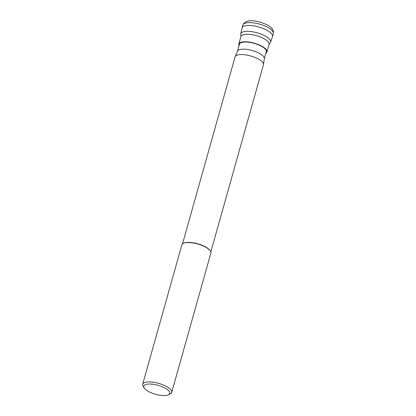 <?xml version="1.0" encoding="UTF-8"?>
<svg xmlns="http://www.w3.org/2000/svg" width="416" height="416" viewBox="0 0 416 416"><rect width="100%" height="100%" fill="white"/><g stroke="black" fill="none" stroke-linecap="round" stroke-linejoin="round"><path stroke-width="0.62" d="M242.85 25.111L242.044 27.971A15.829 5.465 15.7 0 1 251.139 25.568A15.829 5.465 15.7 0 1 266.531 30.014A15.829 5.465 15.7 0 1 272.522 36.535L273.328 33.675A15.829 5.465 -164.3 0 0 267.332 27.154A15.829 5.465 -164.3 0 0 251.945 22.708A15.829 5.465 -164.3 0 0 242.85 25.111C246.314 17.711 258.736 21.039 266.958 24.799C271.892 27.29 274.014 30.248 273.328 33.675M264.727 35.786A15.496 5.351 15.7 0 1 270.566 42.266A15.496 5.351 15.7 0 1 269.662 43.394L269.006 44.45A14.586 5.039 -164.3 0 0 263.484 38.438A14.586 5.039 -164.3 0 0 249.304 34.341A14.586 5.039 -164.3 0 0 240.926 36.556L240.916 35.313A15.496 5.351 15.7 0 1 240.734 33.883A15.496 5.351 15.7 0 1 249.532 31.418A15.496 5.351 15.7 0 1 264.727 35.786M270.566 42.266L272.49 36.639A15.829 5.465 -164.3 0 0 266.531 30.014A15.829 5.465 -164.3 0 0 251.004 25.558A15.829 5.465 -164.3 0 0 242.018 28.075L240.734 33.883M239.044 45.646A14.586 5.039 15.7 0 1 238.82 44.039A14.586 5.039 15.7 0 1 247.203 41.829A14.586 5.039 15.7 0 1 261.383 45.921A14.586 5.039 15.7 0 1 266.906 51.932A14.586 5.039 15.7 0 1 265.876 53.186M264.3 58.802L266.282 51.756A13.936 4.815 -164.3 0 0 261.004 46.015A13.936 4.815 -164.3 0 0 247.452 42.099A13.936 4.815 -164.3 0 0 239.444 44.216L237.463 51.256M235.149 56.654L237.51 51.158A13.936 4.815 15.7 0 1 258.991 53.165A13.936 4.815 15.7 0 1 264.316 58.692L263.463 64.615A14.721 5.086 -164.3 0 0 257.842 58.776A14.721 5.086 -164.3 0 0 235.149 56.654A14.721 5.086 -164.3 0 0 235.071 56.872L182.484 243.963M210.829 251.93L263.416 64.839A14.721 5.086 -164.3 0 0 263.463 64.615M183.373 243.391L183.773 243.204A14.721 5.086 15.7 0 1 205.041 246.626A14.721 5.086 15.7 0 1 210.127 250.609L210.366 250.978A15.08 5.205 -164.3 0 0 205.156 246.896A15.08 5.205 -164.3 0 0 183.373 243.391A15.08 5.205 -164.3 0 0 181.839 244.946L142.672 384.28A15.08 5.205 15.7 0 1 151.336 381.997A15.08 5.205 15.7 0 1 165.994 386.23A15.08 5.205 15.7 0 1 171.704 392.439A15.08 5.205 15.7 0 1 170.165 393.999L168.402 394.836A13.494 4.659 15.7 0 1 148.902 391.7A13.494 4.659 15.7 0 1 144.243 388.045A13.494 4.659 15.7 0 1 149.401 384.01A13.494 4.659 15.7 0 1 164.668 387.884A13.494 4.659 15.7 0 1 168.402 394.836M171.704 392.439L210.865 253.11A15.08 5.205 -164.3 0 0 210.366 250.978M144.243 388.045L143.172 386.412A15.08 5.205 15.7 0 1 142.672 384.28M266.906 51.932L269.006 44.45M238.82 44.039L240.926 36.556"/></g></svg>
